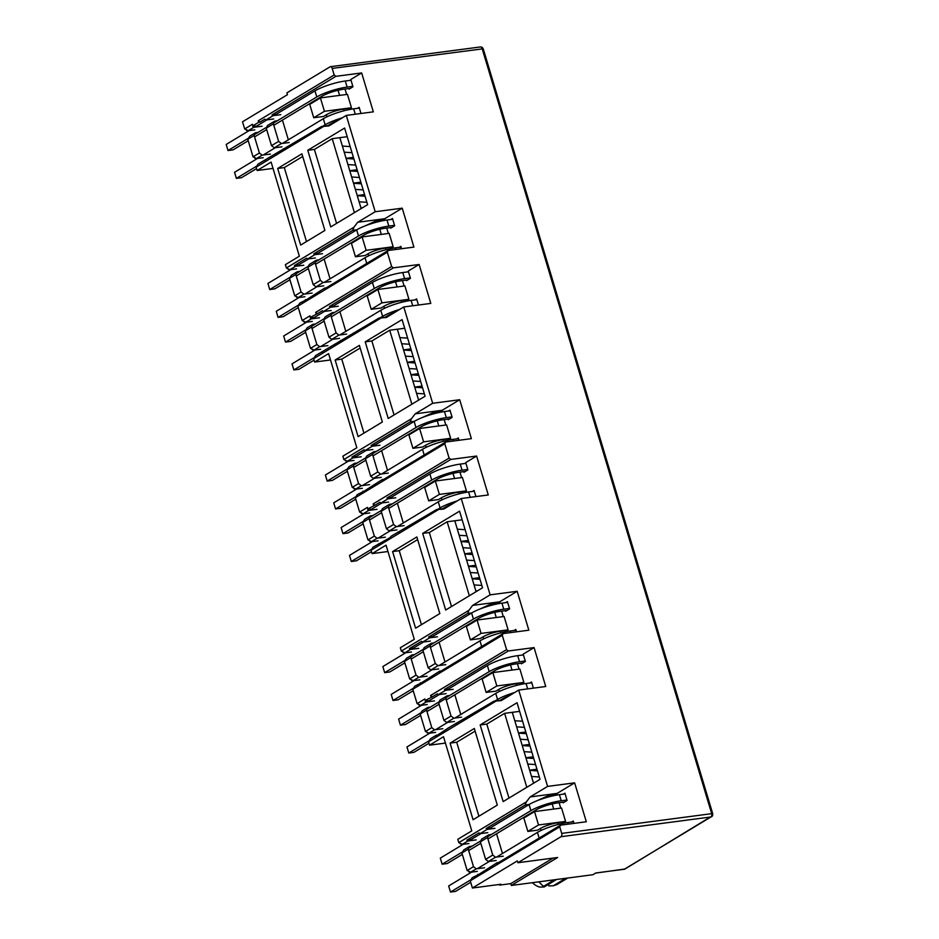 <?xml version="1.0" encoding="UTF-8"?>
<svg xmlns="http://www.w3.org/2000/svg" width="939" height="939" viewBox="0 0 939 939"><rect width="100%" height="100%" fill="white"/><g stroke="black" fill="none" stroke-linecap="round" stroke-linejoin="round"><path stroke-width="1.41" d="M623.543 869.338A2.594 1.585 -97.5 0 0 623.966 869.373A2.594 1.585 -97.5 0 0 624.353 869.232A2.594 1.984 58.9 0 0 624.963 869.021L712.584 815.651A2.594 1.491 -154.1 0 1 712.208 816.05A2.594 1.984 -121.1 0 1 711.586 816.742A2.594 1.984 -121.1 0 1 710.976 816.953A2.594 1.585 -97.5 0 0 711.68 813.667L712.736 813.773L483.221 48.781L332.195 68.406A2.594 1.585 -97.5 0 0 330.434 66.692A2.594 1.585 -97.5 0 0 330.035 66.833L286.9 92.867L287.451 94.686L242.532 121.788L244.68 128.972L252.45 124.277L252.908 125.803L258.683 122.316L258.237 120.791L334.167 74.967L332.195 68.406M553.094 858.093L510.769 883.634L511.321 885.454L557.66 857.495L517.87 862.73L561.006 836.696A2.594 1.585 -97.5 0 0 561.71 833.409L559.738 826.836L470.251 880.829L472.211 877.742L479.43 874.103M334.167 74.967L335.892 76.329L361.656 72.937L373.335 111.847L346.291 115.415L375.201 211.733L402.232 208.176L413.911 247.098L388.147 250.49L387.326 252.168L297.851 306.173L299.799 303.086L307.018 299.435M304.858 321.748L302.158 320.516L309.929 315.833L310.386 317.347L317.429 313.696L315.704 312.347L391.633 266.523L387.326 252.168M391.633 266.523L393.371 267.873L419.123 264.481L430.801 303.403L403.77 306.959L432.668 403.289L459.699 399.732L471.378 438.654L445.614 442.046L444.793 443.724L355.318 497.729L357.266 494.642L364.496 490.991M362.325 513.304L359.625 512.072L367.395 507.389L367.853 508.903L374.896 505.252L373.17 503.903L449.1 458.079L444.793 443.724M449.1 458.079L450.837 459.429L476.589 456.037L488.268 494.959L461.237 498.515L490.135 594.845L517.166 591.288L528.845 630.198L503.081 633.59L502.271 635.28L412.784 689.273L414.733 686.186L421.963 682.547M419.792 704.849L417.092 703.628L424.862 698.945L425.32 700.459L432.374 696.808L430.637 695.459L506.567 649.635L502.271 635.28M506.567 649.635L508.304 650.985L534.068 647.593L545.735 686.515L518.704 690.071L547.601 786.401L574.633 782.844L586.312 821.754L560.56 825.146L559.738 826.836M560.56 825.146L496.672 863.704L497.165 862.683L498.679 862.483M562.977 802.211L563.165 802.833L567.086 800.462L564.902 793.173L563.247 794.171M573.964 823.386L573.248 821.026L571.605 822.024M574.633 782.844L557.167 793.385L556.839 795.063M559.128 802.716L560.759 808.139M527.847 831.426L523.833 818.045L534.526 811.589L561.569 808.033L565.583 821.414L538.54 824.97L527.847 831.426L537.648 830.135L540.5 828.421A12.97 2.641 -16.7 0 1 557.825 822.775L565.583 821.414M564.867 821.848L565.196 822.916M557.167 793.385L530.136 796.941L547.601 786.401M497.306 805.11L473.068 819.747L450.074 743.125L474.312 728.488L497.306 805.11M480.169 724.967L517.025 702.724L540.007 779.347L503.151 801.589L480.169 724.967L486.789 724.086L508.985 798.068M518.704 690.071L501.238 700.611L496.144 701.034L428.548 741.822L430.496 738.735L436.201 735.284L435.719 736.305L448.326 727.971L493.973 701.151L496.144 701.034M445.426 743.078L429.557 745.167L428.548 741.822M429.557 745.167L443.525 736.728L471.765 830.862L457.798 839.302L458.795 842.647L526.392 801.859L530.136 796.941M533.387 688.146L531.544 682.007L529.889 683.005M534.068 647.593L523.187 654.154L525.382 661.455L521.462 663.826L521.274 663.192M517.424 663.697L519.056 669.131M486.144 692.407L482.13 679.038L492.822 672.582L519.866 669.026L523.88 682.395L496.837 685.963L486.144 692.407L495.933 691.127L498.785 689.402A12.97 2.641 -16.7 0 1 516.121 683.756L523.88 682.395M523.164 682.829L523.481 683.909M448.49 689.003L444.417 689.531L508.304 650.985M503.081 633.59L439.206 672.148L439.698 671.127L441.213 670.927M505.511 610.655L505.698 611.277L509.619 608.918L507.424 601.617L505.781 602.615M516.497 631.83L515.781 629.47L514.126 630.468M517.166 591.288L499.701 601.829L499.36 603.507M501.661 611.16L503.292 616.583M470.38 639.87L466.366 626.489L477.059 620.045L504.102 616.477L508.116 629.858L481.073 633.414L470.38 639.87L480.181 638.579L483.022 636.865A12.97 2.641 -16.7 0 1 500.358 631.219L508.116 629.858M507.4 630.292L507.717 631.36M499.701 601.829L472.669 605.385L490.135 594.845M439.839 613.566L415.59 628.191L392.608 551.569L416.846 536.944L439.839 613.566M422.691 533.411L459.558 511.168L482.54 587.791L445.685 610.033L422.691 533.411L429.323 532.542L451.518 606.512M461.237 498.515L443.771 509.055L438.666 509.478L371.081 550.266L373.029 547.179L390.366 537.437L390.859 536.415L436.506 509.595L438.666 509.478M387.96 551.522L372.079 553.611L371.081 550.266M372.079 553.611L386.058 545.172L414.299 639.306L400.331 647.746L401.329 651.091L468.925 610.303L472.669 605.385M475.92 496.59L474.078 490.451L472.423 491.449M476.589 456.037L465.721 462.598L467.915 469.899L463.995 472.27L463.796 471.636M459.957 472.141L461.577 477.575M428.677 500.863L424.663 487.482L435.356 481.026L462.387 477.47L466.401 490.851L439.37 494.407L428.677 500.863L438.466 499.571L441.318 497.846A12.97 2.641 -16.7 0 1 458.655 492.2L466.401 490.851M465.697 491.273L466.014 492.353M391.023 497.447L386.95 497.987L450.837 459.429M445.614 442.046L381.727 480.592L382.22 479.583L383.746 479.383M448.032 419.099L448.232 419.721L452.152 417.362L449.957 410.061L448.302 411.059M459.018 440.274L458.314 437.914L456.659 438.912M459.699 399.732L442.234 410.273L441.893 411.963M444.194 419.604L445.814 425.038M412.914 448.314L408.899 434.945L419.592 428.489L446.624 424.921L450.638 438.302L423.606 441.858L412.914 448.314L422.703 447.023L425.555 445.309A12.97 2.641 -16.7 0 1 442.891 439.663L450.638 438.302M449.934 438.736L450.251 439.804M442.234 410.273L415.202 413.829L432.668 403.289M382.361 422.01L358.123 436.635L335.141 360.013L359.379 345.388L382.361 422.01M365.224 341.855L402.092 319.612L425.074 396.235L388.218 418.477L365.224 341.855L371.856 340.986L394.051 414.956M403.77 306.959L386.293 317.511L381.199 317.922L313.614 358.71L315.563 355.623L379.039 318.039L381.199 317.922M330.493 359.966L314.612 362.055L313.614 358.71M314.612 362.055L328.591 353.627L356.832 447.762L342.852 456.19L343.862 459.535L411.446 418.747L415.202 413.829M418.454 305.034L416.611 298.895L414.956 299.893M419.123 264.481L408.254 271.042L410.437 278.343L406.517 280.714L406.329 280.08M402.479 280.585L404.11 286.019M371.21 309.307L367.196 295.926L377.889 289.47L404.92 285.914L408.935 299.295L381.903 302.851L371.21 309.307L380.999 308.015L383.851 306.29A12.97 2.641 -16.7 0 1 401.188 300.644L408.935 299.295M408.219 299.717L408.547 300.797M333.556 305.891L329.483 306.431L393.371 267.873M388.147 250.49L324.26 289.036L324.753 288.027L326.267 287.827M390.565 227.543L390.753 228.165L394.673 225.806L392.49 218.505L390.835 219.503M401.552 248.718L400.847 246.358L399.192 247.356M402.232 208.176L384.767 218.717L384.427 220.407M386.715 228.048L388.347 233.482M355.447 256.758L351.432 243.389L362.125 236.933L389.157 233.377L393.171 246.746L366.14 250.314L355.447 256.758L365.236 255.478L368.088 253.753A12.97 2.641 -16.7 0 1 385.424 248.107L393.171 246.746M392.455 247.18L392.784 248.26M384.767 218.717L357.724 222.273L375.201 211.733M324.894 230.454L300.656 245.079L277.674 168.457L301.912 153.832L324.894 230.454M307.757 150.299L344.613 128.056L367.607 204.679L330.739 226.921L307.757 150.299L314.389 149.43L336.585 223.4M346.291 115.415L328.826 125.955L323.732 126.366L256.147 167.154L258.096 164.067L321.561 126.483L323.732 126.366M273.026 168.41L257.145 170.499L256.147 167.154M257.145 170.499L271.125 162.071L299.365 256.206L285.386 264.634L286.395 267.979L353.98 227.191L357.724 222.273M360.975 113.478L359.144 107.339L357.489 108.337M361.656 72.937L350.787 79.498L352.97 86.787L349.05 89.158L348.862 88.524M345.012 89.041L346.644 94.463M313.732 117.751L309.729 104.37L320.422 97.914L347.453 94.358L351.468 107.739L324.436 111.295L313.732 117.751L323.532 116.459L326.385 114.734A12.97 2.641 -16.7 0 1 343.721 109.088L351.468 107.739M350.752 108.173L351.08 109.241M276.089 114.335L272.017 114.875L335.892 76.329M511.321 885.454L592.932 874.714L595.784 872.988L624.353 869.232L710.976 816.953L561.006 836.696M496.543 833.773L502.471 853.504M477.916 874.303L477.423 875.312L497.165 862.683M549.961 796.554L549.526 795.098L556.569 794.171M549.526 795.098L536.955 800.767M529.209 804.477L525.136 805.016L526.392 801.859M478.902 816.226L456.706 742.244L450.074 743.125M475.111 731.141L456.706 742.244M526.814 787.305L504.619 713.335L486.789 724.086M504.619 713.335L512.271 712.325L533.552 783.243M519.619 711.363L512.271 712.325M476.179 839.889L467.915 840.98L466.871 840.17L478.996 832.858L480.029 833.668L487.787 832.647M525.136 805.016L486.12 828.55L487.165 829.36L480.029 833.668M467.915 840.98L462.211 844.419L458.795 842.647M516.849 726.856L524.42 727.361M493.973 701.151L502.13 700.071M444.417 689.531L445.462 690.353L438.325 694.649L437.292 693.839L432.374 696.808M445.462 690.353L453.208 689.332M454.84 694.754L460.756 714.485M439.076 642.217L445.004 661.948M420.437 682.747L419.956 683.756L439.698 671.127M492.494 604.998L492.059 603.542L499.102 602.615M492.059 603.542L479.477 609.223M471.742 612.921L467.669 613.46L468.925 610.303M421.435 624.67L399.239 550.7L392.608 551.569M417.644 539.585L399.239 550.7M469.347 595.749L447.152 521.779L429.323 532.542M447.152 521.779L454.805 520.769L476.073 591.687M462.152 519.807L454.805 520.769M418.712 648.333L410.449 649.424L409.404 648.614L421.529 641.302L422.562 642.112L430.32 641.091M467.669 613.46L428.654 636.994L429.698 637.804L422.562 642.112M410.449 649.424L404.744 652.863L401.329 651.091M459.382 535.3L466.953 535.805M436.506 509.595L444.663 508.515M386.95 497.987L387.995 498.797L380.858 503.093L379.826 502.283L374.896 505.252M387.995 498.797L395.742 497.776M397.373 503.198L403.289 522.941M381.61 450.661L387.525 470.392M362.97 491.191L362.477 492.212L382.22 479.583M435.027 413.442L434.593 411.986L441.623 411.059M434.593 411.986L422.01 417.667M414.263 421.365L410.19 421.904L411.446 418.747M363.956 433.114L341.773 359.144L335.141 360.013M360.177 348.029L341.773 359.144M411.869 404.204L389.685 330.223L371.856 340.986M389.685 330.223L397.338 329.225L418.606 400.131M404.674 328.251L397.338 329.225M361.233 456.777L352.97 457.868L351.937 457.058L364.062 449.746L365.095 450.556L372.853 449.535M410.19 421.904L371.187 445.438L372.231 446.248L365.095 450.556M352.97 457.868L347.266 461.307L343.862 459.535M379.039 318.039L387.197 316.959M329.483 306.431L330.516 307.241L323.392 311.537L322.347 310.727L317.429 313.696M330.516 307.241L338.275 306.22M339.906 311.654L345.822 331.385M324.143 259.105L330.058 278.836M305.504 299.635L305.011 300.656L324.753 288.027M377.56 221.897L377.114 220.442L384.157 219.515M377.114 220.442L364.543 226.111M356.797 229.809L352.724 230.348L353.98 227.191M306.49 241.558L284.294 167.588L277.674 168.457M302.71 156.484L284.294 167.588M354.402 212.648L332.218 138.679L314.389 149.43M332.218 138.679L339.859 137.669L361.139 208.587M347.207 136.695L339.859 137.669M303.767 265.232L295.503 266.312L294.47 265.502L306.584 258.19L307.628 259L315.387 257.979M352.724 230.348L313.72 253.882L314.753 254.704L307.628 259M295.503 266.312L289.799 269.763L286.395 267.979M321.561 126.483L329.73 125.403M272.017 114.875L273.049 115.685L265.925 119.992L264.88 119.171L259.962 122.14L258.237 120.791M273.049 115.685L280.808 114.664M282.439 120.098L288.355 139.829M517.87 862.73L517.33 860.899L472.411 888.012L470.251 880.829M510.769 883.634L499.548 885.113L499.348 884.456M486.12 828.55L490.193 828.01M494.923 828.339L487.165 829.36M503.269 856.192L495.522 857.213L492.752 855.053L487.494 837.541L488.808 834.83L491.355 834.501M456.976 723.476L455.45 723.676M437.727 735.084L436.201 735.284M468.948 843.539L462.211 844.419M461.507 843.868L460.533 843.997M499.548 885.113L500.968 884.245L472.411 888.012M469.864 871.721L467.153 870.5L461.894 852.976L463.854 849.889L469.559 846.45L472.106 846.121M428.149 732.702L425.449 731.481L420.191 713.969L422.151 710.882L427.844 707.443L426.541 710.142L420.191 713.969M417.092 703.628L412.784 689.273M412.385 680.165L409.686 678.944L404.427 661.432L406.387 658.345L412.092 654.894L410.777 657.593L404.427 661.432M404.028 652.312L403.066 652.441M370.682 541.146L367.982 539.925L362.724 522.413L364.672 519.326L370.377 515.887L369.074 518.586L362.724 522.413M359.625 512.072L355.318 497.729M354.919 488.609L352.219 487.388L346.961 469.876L348.909 466.789L354.613 463.338L353.31 466.049L346.961 469.876M346.561 460.756L345.587 460.885M313.215 349.601L310.504 348.369L305.257 330.857L307.206 327.77L312.91 324.331L311.595 327.03L305.257 330.857M302.158 320.516L297.851 306.173M297.452 297.053L294.752 295.832L289.494 278.32L291.442 275.233L297.147 271.794L295.832 274.493L289.494 278.32M289.095 269.2L288.12 269.329M255.748 158.045L253.037 156.813L247.79 139.301L249.739 136.214L255.443 132.775L254.129 135.474L247.79 139.301M247.391 130.192L244.68 128.972M446.084 693.628L438.325 694.649M431.095 696.973L430.637 695.459M449.64 695.482L447.105 695.822L445.79 698.522L451.049 716.034L453.819 718.194L461.565 717.173M428.654 636.994L432.726 636.454M437.445 636.783L429.698 637.804M445.802 664.636L438.055 665.657L435.285 663.497L430.027 645.985L431.341 643.285L433.888 642.945M399.509 531.92L397.983 532.12M380.26 543.54L378.734 543.74M411.47 651.983L404.744 652.863M388.617 502.072L380.858 503.093M373.628 505.417L373.17 503.903M392.173 503.926L389.626 504.266L388.323 506.966L393.57 524.478L396.34 526.65L404.099 525.629M371.187 445.438L375.26 444.91M379.978 445.227L372.231 446.248M388.335 473.08L380.577 474.101L377.807 471.941L372.56 454.429L373.863 451.729L376.41 451.389M342.031 340.364L340.517 340.564M322.781 351.984L321.267 352.184M354.003 460.427L347.266 461.307M331.138 310.516L323.392 311.537M316.161 313.872L315.704 312.347M334.707 312.382L332.16 312.71L330.857 315.41L336.103 332.922L338.873 335.094L346.632 334.073M313.72 253.882L317.793 253.354M322.511 253.683L314.753 254.704M330.868 281.524L323.11 282.545L320.34 280.385L315.093 262.873L316.396 260.173L318.943 259.833M284.564 148.808L283.05 149.008M265.314 160.428L263.8 160.628M296.536 268.871L289.799 269.763M273.672 118.971L265.925 119.992M258.683 122.316L259.962 122.14M277.24 120.826L274.693 121.154L273.378 123.854L278.637 141.378L281.407 143.538L289.165 142.517M488.808 834.83L481.672 839.137L480.369 841.837L485.616 859.349L492.752 855.053M538.54 824.97L534.526 811.589M496.144 860.5L488.386 861.521L495.522 857.213M487.494 837.541L480.369 841.837M488.386 861.521L485.616 859.349M256.828 125.955L252.767 126.495L253.8 127.305L248.096 130.744L246.417 130.321M252.767 126.495L254.187 125.626L252.908 125.803M253.037 156.813L259.387 152.987L254.129 135.474M259.387 152.987L262.157 155.158L256.453 158.597L254.774 158.175M353.404 157.341L346.057 158.304M351.89 177.002L359.449 177.506M360.846 182.154L353.498 183.117M362.571 207.719L360.94 207.93M294.752 295.832L301.09 292.006L295.832 274.493M301.09 292.006L303.86 294.165L298.156 297.604L296.478 297.182M314.307 317.511L310.234 318.039L311.267 318.861L305.562 322.3L303.884 321.877M310.234 318.039L311.654 317.182L310.386 317.347M310.504 348.369L316.854 344.543L311.595 327.03M316.854 344.543L319.624 346.702L313.919 350.153L312.241 349.731M410.871 348.897L403.524 349.86M418.313 373.71L410.965 374.673M420.038 399.275L418.418 399.486M352.219 487.388L358.557 483.562L353.31 466.049M358.557 483.562L361.327 485.721L355.623 489.16L353.944 488.738M371.774 509.067L367.701 509.595L368.734 510.405L363.029 513.856L361.351 513.433M367.701 509.595L369.121 508.738L367.853 508.903M367.982 539.925L374.321 536.099L369.074 518.586M374.321 536.099L377.091 538.258L371.386 541.709L369.708 541.275M468.338 540.453L460.99 541.416M466.824 560.114L474.395 560.618M475.78 565.266L468.444 566.229M477.517 590.819L475.885 591.042M409.686 678.944L416.036 675.118L410.777 657.593M416.036 675.118L418.806 677.277L413.101 680.716L411.411 680.294M429.24 700.623L425.167 701.151L426.212 701.961L420.508 705.412L418.817 704.978M425.167 701.151L426.599 700.294L425.32 700.459M425.449 731.481L431.787 727.655L426.541 710.142M431.787 727.655L434.557 729.814L428.865 733.253L427.175 732.831M525.817 732.009L518.469 732.972M524.291 751.658L531.861 752.174M533.258 756.811L525.91 757.785M534.984 782.375L533.352 782.598M467.153 870.5L473.502 866.662L468.244 849.149L461.894 852.976M468.244 849.149L469.559 846.45M484.536 867.742L476.273 868.833L473.502 866.662M476.273 868.833L470.568 872.272L468.89 871.85M536.979 769.217L529.631 770.191M529.537 744.416L522.19 745.378M496.837 685.963L492.822 672.582M453.819 718.194L446.682 722.502L443.912 720.342L451.049 716.034M454.441 721.481L446.682 722.502M445.79 698.522L438.654 702.83L439.968 700.118L447.105 695.822M443.912 720.342L438.654 702.83M431.341 643.285L424.205 647.581L422.902 650.281L428.149 667.793L435.285 663.497M481.073 633.414L477.059 620.045M428.149 667.793L430.919 669.965L438.055 665.657M430.919 669.965L438.677 668.944M430.027 645.985L422.902 650.281M479.512 577.661L472.164 578.635M472.059 552.86L464.723 553.822M439.37 494.407L435.356 481.026M396.34 526.65L389.216 530.946L386.445 528.786L393.57 524.478M396.974 529.925L389.216 530.946M388.323 506.966L381.187 511.274L382.502 508.574L389.626 504.266M386.445 528.786L381.187 511.274M373.863 451.729L366.738 456.025L365.424 458.725L370.682 476.237L377.807 471.941M423.606 441.858L419.592 428.489M370.682 476.237L373.452 478.409L380.577 474.101M373.452 478.409L381.211 477.388M372.56 454.429L365.424 458.725M422.034 386.117L414.698 387.079M414.592 361.304L407.244 362.266M381.903 302.851L377.889 289.47M338.873 335.094L331.749 339.39L328.979 337.23L336.103 332.922M339.495 338.369L331.749 339.39M330.857 315.41L323.72 319.718L325.035 317.018L332.16 312.71M328.979 337.23L323.72 319.718M316.396 260.173L309.271 264.469L307.957 267.181L313.215 284.693L320.34 280.385M366.14 250.314L362.125 236.933M313.215 284.693L315.985 286.853L323.11 282.545M315.985 286.853L323.732 285.832M315.093 262.873L307.957 267.181M364.567 194.561L357.219 195.523M357.125 169.748L349.778 170.71M324.436 111.295L320.422 97.914M281.407 143.538L274.282 147.834L271.512 145.674L278.637 141.378M282.029 146.813L274.282 147.834M273.378 123.854L266.253 128.162L267.568 125.462L274.693 121.154M271.512 145.674L266.253 128.162M477.294 871.38L470.568 872.272M435.59 732.373L428.865 733.253M442.832 728.723L434.557 729.814M254.833 129.852L248.096 130.744M262.063 126.213L253.8 127.305M255.443 132.775L257.99 132.434M262.157 155.158L270.42 154.066M256.453 158.597L263.19 157.705M299.694 271.453L297.147 271.794M312.124 293.074L303.86 294.165M294.47 265.502L298.543 264.962M304.893 296.724L298.156 297.604M312.3 321.408L305.562 322.3M319.53 317.769L311.267 318.861M312.91 324.331L315.457 323.99M319.624 346.702L327.887 345.622M313.919 350.153L320.657 349.261M357.16 463.009L354.613 463.338M369.59 484.63L361.327 485.721M351.937 457.058L356.01 456.518M362.36 488.28L355.623 489.16M369.766 512.964L363.029 513.856M376.997 509.325L368.734 510.405M370.377 515.887L372.924 515.546M377.091 538.258L385.354 537.178M371.386 541.709L378.124 540.817M414.627 654.565L412.092 654.894M427.069 676.186L418.806 677.277M409.404 648.614L413.477 648.074M419.827 679.836L413.101 680.716M427.233 704.52L420.508 705.412M434.475 700.881L426.212 701.961M427.844 707.443L430.391 707.102M565.701 878.294L553.294 885.782L557.003 884.503L567.743 878.024M553.294 885.782L548.775 885.864L548.353 884.432M532.401 882.683A16.209 12.43 58.9 0 0 539.596 887.073L544.104 886.991L556.51 879.503M538.786 881.838L544.104 886.991M470.944 839.63L466.871 840.17M554.48 879.773L543.74 886.252M462.328 854.42L447.234 863.528L442.14 864.197L462.387 851.978M564.55 802L557.672 802.904A16.209 3.31 163.3 0 0 536.005 809.958L487.928 838.973M480.791 843.281L468.678 850.593M487.987 836.532L530.899 810.627A22.7 4.625 -16.7 0 1 561.229 800.756L566.945 800.005M468.737 848.152L480.85 840.839M561.229 800.756L559.409 794.676A22.7 4.625 163.3 0 0 529.08 804.547L488.186 829.231M481.061 833.527L468.937 840.839M463.232 844.29L440.309 858.117L442.14 864.197M559.409 794.676L565.125 793.924M573.483 821.766L567.766 822.529A22.7 4.625 163.3 0 0 537.437 832.4L496.543 857.084M489.419 861.38L477.294 868.692M471.589 872.131L448.666 885.97L450.497 892.05L470.744 879.831M470.685 882.273L455.591 891.381L450.497 892.05M420.625 715.401L405.531 724.509L400.425 725.19L420.684 712.971M522.847 662.981L515.969 663.896A16.209 3.31 163.3 0 0 494.301 670.951L446.225 699.954M439.088 704.262L426.975 711.574M446.271 697.524L489.196 671.62A22.7 4.625 -16.7 0 1 519.525 661.737L525.241 660.986M427.022 709.133L439.147 701.82M519.525 661.737L517.706 655.657A22.7 4.625 163.3 0 0 487.376 665.54L446.483 690.212M439.346 694.52L427.233 701.832M421.529 705.271L398.606 719.098L400.425 725.19M517.706 655.657L523.41 654.906M531.767 682.759L526.063 683.51A22.7 4.625 163.3 0 0 495.733 693.393L454.84 718.065M447.703 722.373L435.59 729.685M429.886 733.124L406.963 746.951L408.782 753.031L429.041 740.812M500.1 700.341L502.658 698.804A16.209 3.31 -16.7 0 1 509.513 695.623M428.982 743.254L413.888 752.362L408.782 753.031M494.994 701.01L497.553 699.473A22.7 4.625 -16.7 0 1 514.666 692.513M363.158 523.856L348.064 532.965L342.958 533.634L363.205 521.415M465.368 471.425L458.49 472.34A16.209 3.31 163.3 0 0 436.835 479.395L388.746 508.41M381.621 512.706L369.497 520.018M388.805 505.968L431.729 480.064A22.7 4.625 -16.7 0 1 462.058 470.181L467.775 469.43M369.555 517.577L381.68 510.264M462.058 470.181L460.239 464.101A22.7 4.625 163.3 0 0 429.909 473.984L389.016 498.656M381.88 502.964L369.766 510.276M364.062 513.715L341.139 527.554L342.958 533.634M460.239 464.101L465.944 463.35M474.301 491.203L468.596 491.954A22.7 4.625 163.3 0 0 438.255 501.837L397.373 526.509M390.237 530.817L378.112 538.129M372.419 541.568L349.496 555.395L351.315 561.487L371.562 549.268M442.633 508.785L445.18 507.248A16.209 3.31 -16.7 0 1 452.046 504.067M371.515 551.698L356.421 560.806L351.315 561.487M437.527 509.454L440.086 507.917A22.7 4.625 -16.7 0 1 457.199 500.957M305.691 332.3L290.597 341.409L285.491 342.078L305.738 329.859M407.902 279.881L401.023 280.784A16.209 3.31 163.3 0 0 379.356 287.839L331.279 316.854M324.155 321.15L312.03 328.462M331.338 314.412L374.262 288.508A22.7 4.625 -16.7 0 1 404.592 278.637L410.296 277.874M312.088 326.033L324.213 318.708M404.592 278.637L402.761 272.545A22.7 4.625 163.3 0 0 372.431 282.428L331.549 307.1M324.413 311.408L312.288 318.72M306.584 322.159L283.672 335.998L285.491 342.078M402.761 272.545L408.477 271.794M416.834 299.647L411.118 300.398A22.7 4.625 163.3 0 0 380.788 310.281L339.895 334.953M332.77 339.261L320.645 346.573M314.941 350.012L292.029 363.851L293.848 369.931L314.096 357.712M385.166 317.229L387.713 315.692A16.209 3.31 -16.7 0 1 394.58 312.511M314.037 360.153L298.954 369.262L293.848 369.931M380.06 317.898L382.619 316.361A22.7 4.625 -16.7 0 1 399.732 309.401M248.213 140.744L233.118 149.853L228.024 150.522L248.272 138.303M350.435 88.325L343.557 89.228A16.209 3.31 163.3 0 0 321.889 96.283L273.812 125.298M266.688 129.594L254.563 136.918M273.871 122.856L316.795 96.952A22.7 4.625 -16.7 0 1 347.125 87.081L352.829 86.329M254.622 134.477L266.735 127.164M347.125 87.081L345.294 81A22.7 4.625 163.3 0 0 314.964 90.872L274.071 115.556M266.946 119.852L254.821 127.164M249.117 130.615L226.193 144.442L228.024 150.522M345.294 81L351.01 80.249M359.367 108.091L353.651 108.842A22.7 4.625 163.3 0 0 323.321 118.725L282.428 143.397M275.303 147.705L263.178 155.017M257.474 158.456L234.55 172.295L236.382 178.375L256.629 166.156M327.699 125.673L330.246 124.136A16.209 3.31 -16.7 0 1 337.113 120.955M256.57 168.597L241.476 177.706L236.382 178.375M322.593 126.342L325.14 124.805A22.7 4.625 -16.7 0 1 342.254 117.845M404.862 662.864L389.767 671.972L384.661 672.641L404.92 660.422M507.083 610.444L500.205 611.348A16.209 3.31 163.3 0 0 478.538 618.402L430.461 647.417M423.325 651.725L411.212 659.037M430.508 644.976L473.432 619.083A22.7 4.625 -16.7 0 1 503.762 609.2L509.478 608.449M411.259 656.596L423.383 649.283M503.762 609.2L501.942 603.12A22.7 4.625 163.3 0 0 471.613 613.003L430.719 637.675M423.583 641.971L411.47 649.295M405.765 652.734L382.842 666.561L384.661 672.641M501.942 603.12L507.647 602.369M516.004 630.222L510.3 630.973A22.7 4.625 163.3 0 0 479.97 640.844L439.076 665.528M431.94 669.824L419.827 677.136M414.122 680.587L391.199 694.414L393.018 700.494L413.277 688.275M413.219 690.717L398.124 699.825L393.018 700.494M347.395 471.308L332.3 480.416L327.195 481.085L347.442 468.866M449.605 418.888L442.727 419.792A16.209 3.31 163.3 0 0 421.071 426.858L372.994 455.861M365.858 460.169L353.733 467.481M373.041 453.42L415.965 427.527A22.7 4.625 -16.7 0 1 446.295 417.644L452.011 416.893M353.792 465.04L365.917 457.727M446.295 417.644L444.476 411.564A22.7 4.625 163.3 0 0 414.146 421.447L373.252 446.119M366.116 450.427L354.003 457.739M348.299 461.178L325.375 475.005L327.195 481.085M444.476 411.564L450.18 410.812M458.537 438.666L452.833 439.417A22.7 4.625 163.3 0 0 422.491 449.3L381.61 473.972M374.473 478.268L362.36 485.592M356.656 489.031L333.732 502.858L335.552 508.938L355.799 496.719M355.752 499.161L340.657 508.269L335.552 508.938M289.928 279.752L274.834 288.86L269.728 289.541L289.975 277.322M392.138 227.332L385.26 228.236A16.209 3.31 163.3 0 0 363.593 235.302L315.516 264.305M308.391 268.613L296.266 275.925M315.574 261.875L358.498 235.971A22.7 4.625 -16.7 0 1 388.828 226.088L394.544 225.337M296.325 273.484L308.45 266.171M388.828 226.088L386.997 220.008A22.7 4.625 163.3 0 0 356.667 229.891L315.786 254.563M308.649 258.871L296.524 266.183M290.82 269.622L267.908 283.449L269.728 289.541M386.997 220.008L392.713 219.257M401.07 247.11L395.354 247.861A22.7 4.625 163.3 0 0 365.025 257.744L324.131 282.416M317.006 286.724L304.882 294.036M299.177 297.475L276.266 311.302L278.085 317.382L298.332 305.163M298.273 307.605L283.191 316.713L278.085 317.382M712.736 813.773L712.584 815.651A2.594 1.491 -154.1 0 0 711.68 813.667L482.165 48.664A2.594 1.585 -97.5 0 0 481.238 47.196A2.594 1.585 -97.5 0 0 480.404 46.95L482.27 47.431L483.221 48.781M481.238 47.196A2.594 1.784 -53.9 0 1 482.27 47.431M561.71 833.409L711.68 813.667M558.318 824.407L557.825 822.775M540.5 828.421L541.11 830.452M535.418 811.484L535.124 810.498M553.717 809.066L552.179 803.937M516.121 683.756L516.614 685.388M510.476 664.929L512.013 670.059M493.703 672.465L493.409 671.479M502.001 700.095L501.766 699.332M499.395 691.444L498.785 689.402M500.851 632.851L500.358 631.219M483.022 636.865L483.644 638.896M477.951 619.928L477.646 618.942M496.25 617.51L494.712 612.381M458.655 492.2L459.148 493.844M453.009 473.373L454.546 478.503M436.236 480.909L435.942 479.923M444.523 508.539L444.3 507.776M441.929 499.888L441.318 497.846M443.384 441.295L442.891 439.663M425.555 445.309L426.165 447.34M420.472 428.372L420.179 427.386M438.783 425.966L437.245 420.836M401.188 300.644L401.681 302.288M395.53 281.817L397.068 286.947M378.769 289.353L378.476 288.367M387.056 316.983L386.833 316.22M384.462 308.332L383.851 306.29M385.917 249.739L385.424 248.107M368.088 253.753L368.698 255.795M363.006 236.816L362.712 235.83M381.316 234.41L379.767 229.28M343.721 109.088L344.202 110.732M338.063 90.261L339.601 95.391M321.302 97.797L321.009 96.823M329.589 125.427L329.366 124.664M326.995 116.776L326.385 114.734M530.899 810.627L529.08 804.547M568.248 824.137L567.766 822.529M539.139 838.069L537.437 832.4M489.196 671.62L487.376 665.54M527.671 688.897L526.063 683.51M497.553 699.473L495.733 693.393M431.729 480.064L429.909 473.984M470.204 497.341L468.596 491.954M440.086 507.917L438.255 501.837M374.262 288.508L372.431 282.428M412.737 305.785L411.118 300.398M382.619 316.361L380.788 310.281M316.795 96.952L314.964 90.872M355.271 114.229L353.651 108.842M325.14 124.805L323.321 118.725M473.432 619.083L471.613 613.003M510.781 632.581L510.3 630.973M481.672 646.525L479.97 640.844M415.965 427.527L414.146 421.447M453.314 441.025L452.833 439.417M424.193 454.969L422.491 449.3M358.498 235.971L356.667 229.891M395.847 249.469L395.354 247.861M366.726 263.413L365.025 257.744M624.963 869.021L595.596 873.106M330.434 66.692L480.404 46.95M534.256 782.821L533.399 782.762M537.472 770.884L529.678 770.356M539.303 776.987L531.509 776.459M533.751 758.477L525.957 757.949M535.582 764.581L527.788 764.053M530.03 746.071L522.237 745.543M526.309 733.664L518.516 733.136M528.141 739.768L520.347 739.239M522.589 721.258L514.795 720.729M476.789 591.265L475.932 591.206M480.005 579.328L472.211 578.8M481.836 585.431L474.042 584.903M476.284 566.921L468.491 566.393M478.115 573.025L470.322 572.497M472.563 554.515L464.77 553.987M468.843 542.108L461.049 541.58M470.674 548.212L462.88 547.683M465.122 529.702L457.328 529.173M419.322 399.709L418.465 399.65M422.538 387.772L414.745 387.244M424.369 393.875L416.576 393.347M418.817 375.365L411.024 374.837M420.649 381.469L412.855 380.941M415.097 362.959L407.303 362.431M416.928 369.062L409.134 368.534M411.376 350.552L403.582 350.024M413.207 356.656L405.413 356.127M407.643 338.146L399.85 337.629M409.474 344.249L401.681 343.733M361.844 208.153L360.999 208.094M365.071 196.216L357.278 195.688M366.903 202.319L359.109 201.791M361.339 183.809L353.545 183.281M363.17 189.913L355.376 189.385M357.618 171.403L349.824 170.886M353.897 158.996L346.104 158.48M355.728 165.1L347.935 164.583M350.177 146.59L342.383 146.073M352.008 152.693L344.214 152.177"/></g></svg>
